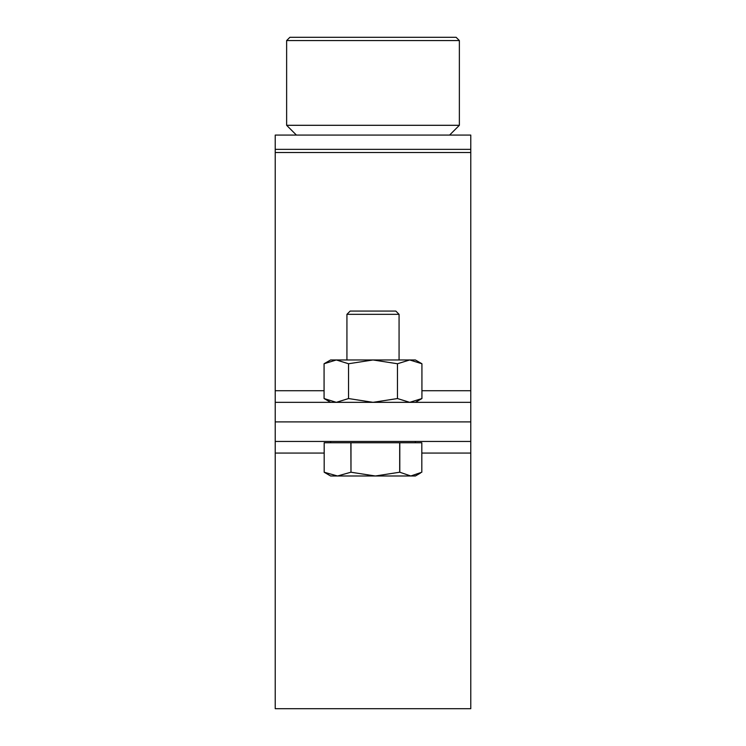 <?xml version="1.0" encoding="UTF-8"?>
<svg xmlns="http://www.w3.org/2000/svg" width="746" height="746" viewBox="0 0 746 746"><rect width="100%" height="100%" fill="white"/><g stroke="black" fill="none" stroke-linecap="round" stroke-linejoin="round"><path stroke-width="1.12" d="M470.773 149.359L470.773 135.073L275.227 135.073L275.227 402.336L470.773 402.336L470.773 149.359L275.227 149.359M470.773 402.336L470.773 421.891L275.227 421.891L470.773 421.891L470.773 441.445L275.227 441.445L275.227 402.336M289.886 37.3L456.114 37.3L459.368 40.564L286.632 40.564L289.886 37.3M459.368 125.3L449.596 135.073L296.404 135.073L286.632 125.3L459.368 125.3L459.368 40.564M470.773 441.445L470.773 708.7L275.227 708.7L275.227 441.445M420.483 473.039L415.373 475.995L410.804 475.995L421.816 472.227L421.816 442.751L399.791 442.751L399.791 472.227L410.804 475.995L375.331 475.995L399.688 472.227L399.688 442.751L350.984 442.751L350.984 472.227L350.872 442.751L324.193 442.751L324.184 472.227L324.184 442.751M346.927 314.336L350.182 311.073L395.818 311.073L399.073 314.336L346.927 314.336L346.927 359.964M350.984 472.227L375.331 475.995L337.528 475.995L350.872 472.227M324.193 472.227L337.528 475.995L330.627 475.995L324.184 472.227M421.928 363.75L415.373 359.964L330.627 359.964L324.072 363.75L336.306 359.964L348.541 363.75L373 359.964L397.459 363.75L409.694 359.964L421.928 363.75L421.928 398.55L409.694 402.336L397.459 398.55L397.459 363.75M330.627 402.336L324.072 398.55L324.072 363.75M397.459 398.55L373 402.336L348.541 398.55L336.306 402.336L324.072 398.55M348.541 398.55L348.541 363.75M470.773 152.529L275.227 152.529M470.773 390.717L421.928 390.717M324.072 390.717L275.227 390.717M470.773 453.064L421.816 453.064M324.184 453.064L275.227 453.064M286.632 125.3L286.632 40.564M415.373 441.445L415.373 442.751M399.073 314.336L399.073 359.964M330.627 441.445L330.627 442.751M415.373 402.336L421.928 398.55"/></g></svg>
